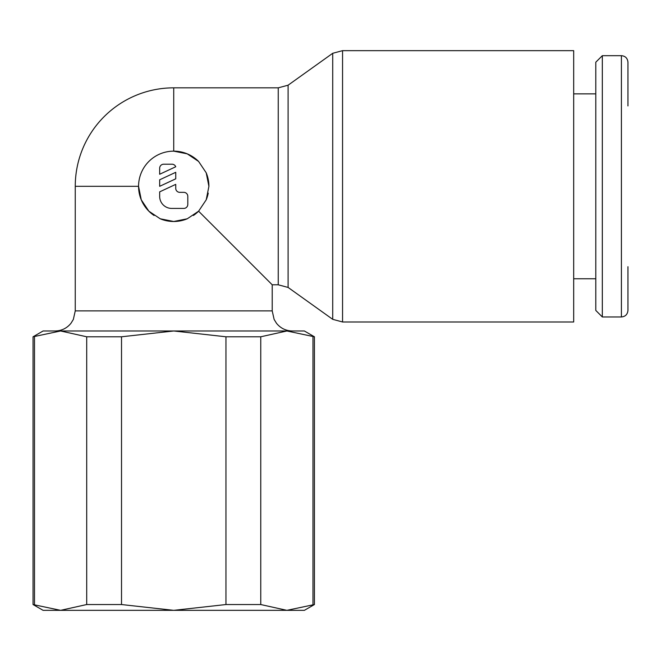 <?xml version="1.0" encoding="UTF-8"?>
<svg xmlns="http://www.w3.org/2000/svg" width="661" height="661" viewBox="0 0 661 661"><rect width="100%" height="100%" fill="white"/><g stroke="black" fill="none" stroke-linecap="round" stroke-linejoin="round"><path stroke-width="0.99" d="M314.421 604.542L286.874 610.343L304.374 610.343L314.421 604.542L314.421 336.788L304.374 330.979L292.311 330.979C285.882 330.839 280.619 328.294 276.529 323.328L274.125 319.445L272.216 310.885L272.216 284.8L198.606 211.19L187.253 218.791L173.736 221.485L160.218 218.791L148.857 211.181L141.264 199.829L138.562 186.319A35.173 35.173 0 0 1 173.736 151.146L187.245 153.848L198.597 161.441L206.207 172.802L208.909 186.319L206.207 199.829L198.606 211.19A35.173 35.173 0 0 1 193.392 215.486M278.248 87.839L288.097 85.195L288.097 287.436L278.248 284.8L278.248 87.839L173.736 87.839A98.481 98.481 0 0 0 75.255 186.319L75.255 310.885L73.346 319.445L70.942 323.328C66.852 328.294 61.589 330.839 55.16 330.979L43.097 330.979L33.05 336.788L33.05 604.542L43.097 610.343L60.597 610.343L33.05 604.542M288.097 85.195L332.714 53.293L342.555 50.657L573.682 50.657L573.682 321.981L342.555 321.981L332.714 319.337L288.097 287.436M332.714 53.293L332.714 319.337M278.248 284.8L272.216 284.8M627.95 266.705L627.95 310.422C627.529 314.429 625.347 316.602 621.414 316.958L602.328 316.958L595.792 310.422L595.792 62.208L602.328 55.681L621.414 55.681L621.414 316.958M602.328 55.681L602.328 316.958M573.682 93.87L595.792 93.87M595.792 278.768L573.682 278.768M621.414 55.681C625.347 56.028 627.529 58.209 627.95 62.208L627.95 105.925M208.24 193.128A35.173 35.173 0 0 1 206.207 199.829M187.253 218.791A35.173 35.173 0 0 1 160.218 218.791M154.079 215.486A35.173 35.173 0 0 1 138.562 186.319L75.255 186.319M159.665 168.233A4.016 4.016 0 0 1 163.688 164.209L171.728 164.209A4.016 4.016 0 0 1 175.743 166.762L159.665 174.256L159.665 168.233M183.783 192.343A4.016 4.016 0 0 1 187.807 196.367L187.807 204.406A4.016 4.016 0 0 1 183.783 208.422L171.728 208.422A12.055 12.055 0 0 1 159.665 196.367L159.665 191.864L175.743 184.361L175.743 188.327A4.016 4.016 0 0 0 179.767 192.343L183.783 192.343M175.743 172.306L175.743 178.817L159.665 186.319L159.665 179.8L175.743 172.306M173.736 87.839L173.736 151.146A35.173 35.173 0 0 1 198.606 161.449M206.207 172.802A35.173 35.173 0 0 1 208.909 186.319M173.736 330.979L60.597 330.979L86.707 336.788L121.517 336.788L173.736 330.979L225.955 336.788L260.765 336.788L286.874 330.979L173.736 330.979M286.874 610.343L260.765 604.542L225.955 604.542L173.736 610.343L286.874 610.343M173.736 610.343L121.517 604.542L86.707 604.542L60.597 610.343L173.736 610.343M33.05 336.788L60.597 330.979M286.874 330.979L314.421 336.788M34.496 604.542L34.496 336.788M312.975 336.788L312.975 604.542M260.765 604.542L260.765 336.788M225.955 336.788L225.955 604.542M121.517 604.542L121.517 336.788M86.707 336.788L86.707 604.542M75.255 310.885L272.216 310.885M342.555 50.657L342.555 321.981"/></g></svg>
